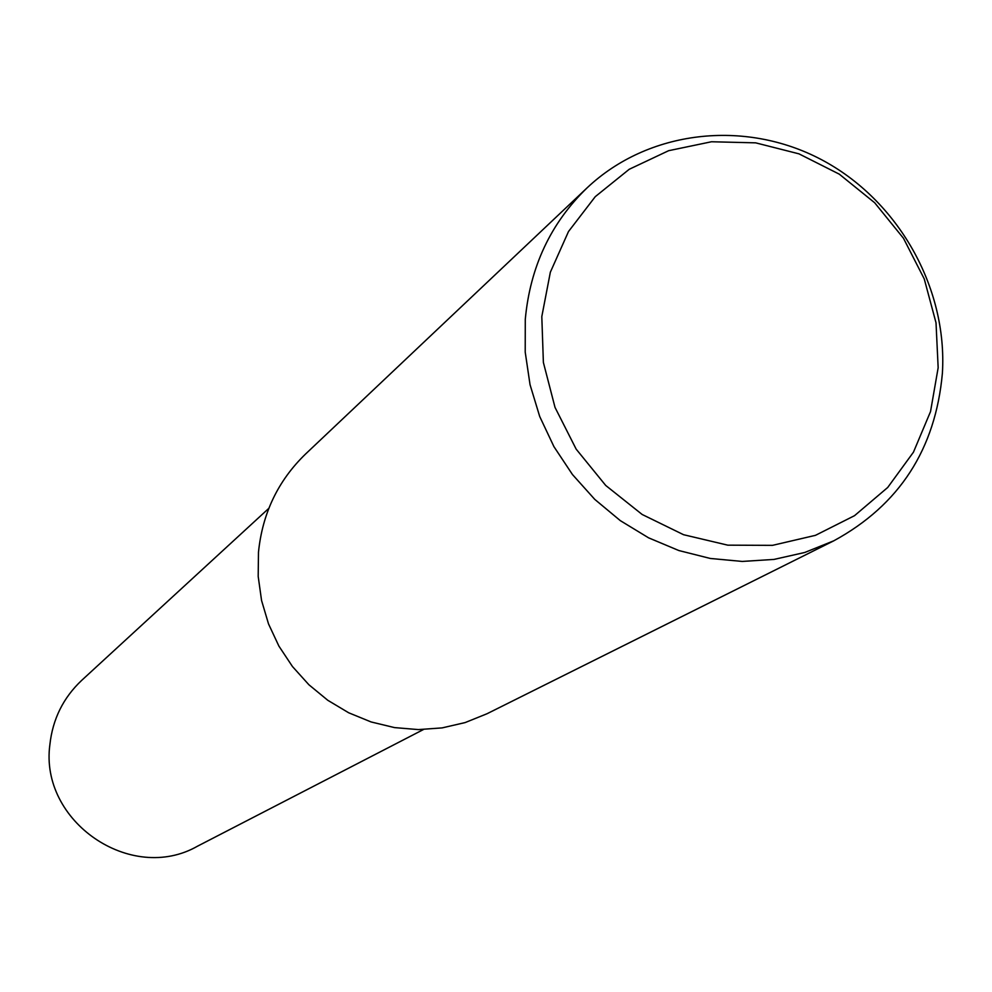 <?xml version="1.0" encoding="UTF-8"?>
<svg xmlns="http://www.w3.org/2000/svg" width="992" height="992" viewBox="0 0 992 992"><rect width="100%" height="100%" fill="white"/><g stroke="black" fill="none" stroke-linecap="round" stroke-linejoin="round"><path stroke-width="1.49" d="M942.4 373.141C935.53 449.227 899.322 505.126 833.776 540.814L804.748 552.482L774.008 559.414L742.289 561.435L710.297 558.459L678.826 550.535L648.594 537.838L620.347 520.664L594.766 499.385L572.458 474.536L553.958 446.685L539.71 416.504L530.05 384.722L525.214 352.11L525.276 319.424C530.1 266.96 550.709 223.101 587.103 187.848C648.235 130.101 744.595 119.102 821.252 159.551C897.971 199.95 947.633 287.382 942.4 373.141M833.776 540.814L486.985 713.756L465.149 722.573L442.097 727.905L418.376 729.591L394.518 727.595L371.107 721.953L348.676 712.777L327.769 700.278L308.884 684.74L292.466 666.537L278.901 646.102L268.522 623.918L261.566 600.507L258.193 576.414L258.478 552.234C262.421 513.335 278.095 480.624 305.511 454.076L587.103 187.848M938.159 367.722L930.533 411.568L913.458 452.166L887.716 487.469L854.521 515.679L815.474 535.333L772.495 545.352L727.768 545.166L683.562 534.713L642.159 514.476L605.728 485.46L576.166 449.14L555.024 407.414L543.38 362.452L541.806 316.597L550.349 272.205L568.49 231.545L595.262 196.664L629.238 169.272L668.658 150.685L711.512 141.757L755.668 142.848L798.969 153.847L839.282 174.158L874.684 202.765L903.464 238.254L924.246 278.913L936.014 322.772L938.159 367.722M423.423 729.542L197.557 846.164C131.105 884.207 39.358 821.463 49.885 744.608C52.675 719.15 63.277 697.736 81.691 680.363L268.832 508.338"/></g></svg>
